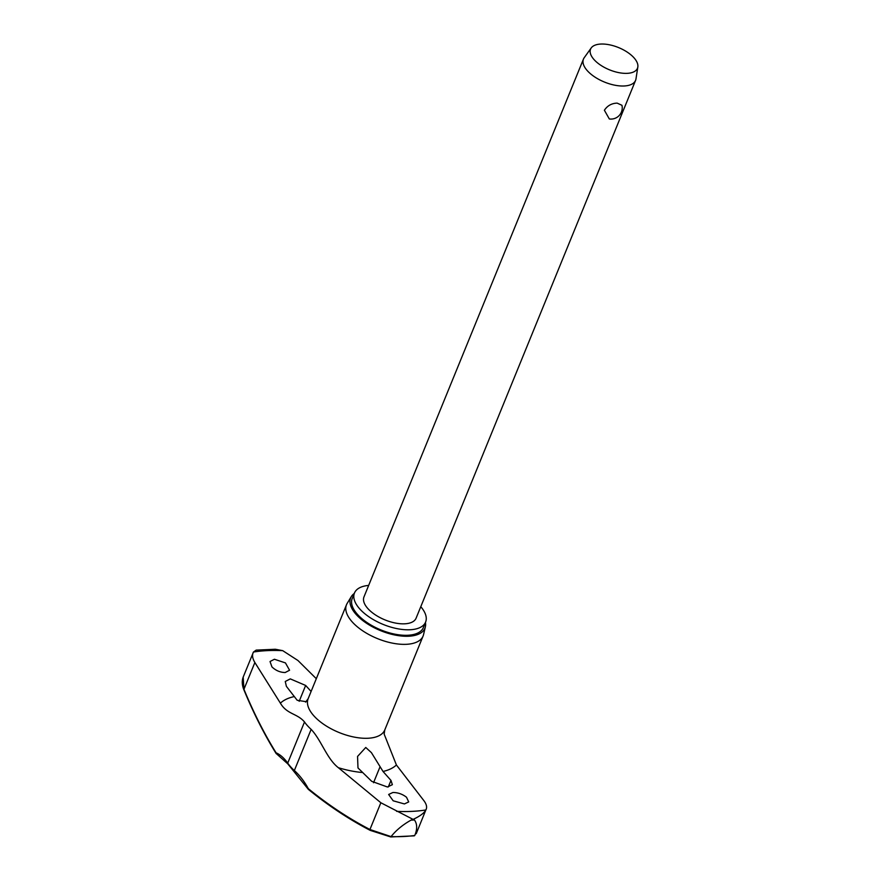 <?xml version="1.0" encoding="UTF-8"?>
<svg xmlns="http://www.w3.org/2000/svg" width="881" height="881" viewBox="0 0 881 881"><rect width="100%" height="100%" fill="white"/><g stroke="black" fill="none" stroke-linecap="round" stroke-linejoin="round"><path stroke-width="1.32" d="M276.876 753.949A1.123 0.947 -66 0 1 276.59 753.872L276.59 753.872A1.123 0.947 -66 0 1 276.083 752.792A1.123 0.771 148.2 0 0 276.271 753.618M308.702 789.497A1.123 0.628 -50.8 0 1 308.317 788.671L308.262 789.145M414.533 835.706L414.819 835.342C417.396 829.087 417.275 823.966 414.455 819.969A144.902 68.718 -157.8 0 1 412.749 820.057A144.902 68.718 -157.8 0 1 411.031 820.134L413.079 819.385L380.856 802.756L338.381 767.714C326.873 758.882 321.389 740.238 311.147 729.369A44.502 21.1 -157.8 0 1 304.507 721.968C297.172 713.28 286.975 714.48 280.389 703.159L254.873 662.523L243.949 689.272L243.189 677.159M243.167 677.148L253.464 652.028L256.173 650.112L275.357 649.253L282.713 650.652L297.943 660.497L316.312 678.7M414.819 835.342L414.742 835.496A141.301 67.011 -157.8 0 1 403.311 836.521A141.301 67.011 -157.8 0 1 391.054 836.609L370.472 830.431A1.123 0.716 117.5 0 1 369.943 829.506A490.023 342.863 80.4 0 1 308.317 788.671A65.018 45.493 -99.6 0 0 294.353 770.523A44.502 21.1 -157.8 0 1 287.713 763.133A65.018 33.731 -86.9 0 0 276.083 752.792A490.023 254.257 93.1 0 1 243.949 689.272A1.123 0.65 157.6 0 0 243.872 689.757L243.872 689.757C253.486 713.07 264.223 734.302 276.083 753.442A1.123 1.123 0 0 0 276.59 753.872L287.746 763.827A1.123 0.804 -34.8 0 1 287.713 763.133L304.507 721.968M368.665 585.425A38.423 18.226 22.2 0 0 354.459 593.023A38.423 18.226 22.2 0 0 369.899 617.471A38.423 18.226 22.2 0 0 409.995 629.761A38.423 18.226 22.2 0 0 425.611 622.063A38.423 18.226 22.2 0 0 420.788 606.701M354.459 593.023L352.213 598.529A38.423 18.226 22.2 0 0 367.652 622.977A38.423 18.226 22.2 0 0 407.749 635.267A38.423 18.226 22.2 0 0 423.365 627.569L425.611 622.063M351.299 596.602L347.158 603.43A41.374 19.624 22.2 0 0 346.486 604.762A41.374 19.624 22.2 0 0 363.104 631.082A41.374 19.624 22.2 0 0 406.284 644.319A41.374 19.624 22.2 0 0 423.1 636.027A41.374 19.624 22.2 0 0 423.552 634.606L425.369 626.832A40.119 19.019 -157.8 0 1 408.619 636.236A40.119 19.019 -157.8 0 1 365.593 622.614A40.119 19.019 -157.8 0 1 351.299 596.602A40.119 19.019 -157.8 0 1 354.283 593.475M425.435 622.515A40.119 19.019 -157.8 0 1 425.369 626.832M391.054 836.609L369.943 829.506L380.856 802.756M274.42 659.252L285.444 662.908L289.574 670.243L285.158 672.533C280.158 672.434 275.742 670.551 271.921 666.884L270.026 661.521L274.42 659.252M306.159 701.683L297.205 700.285L286.391 686.354L285.257 681.487L290.301 678.888L305.652 685.451L311.103 691.453M406.515 797.25L408.707 801.919L404.412 803.935L393.168 800.796L388.642 794.475L392.926 792.482C397.948 792.515 402.485 794.111 406.515 797.25M390.977 780.423L392.364 784.685L387.431 786.997L371.705 781.326L357.983 767.935L357.554 756.438L365.758 747.473L371.419 752.638L383.037 771.47L390.977 780.423L388.323 786.92M384.182 734.159L396.417 764.994L423.937 800.73C426.635 804.353 427.274 807.425 425.853 809.969L416.228 833.679M637.833 66.956L635.983 78.894A28.148 13.347 -157.8 0 1 635.586 80.347A28.148 13.347 -157.8 0 1 624.144 85.986A28.148 13.347 -157.8 0 1 594.774 76.977A28.148 13.347 -157.8 0 1 583.464 59.071A28.148 13.347 -157.8 0 1 584.191 57.75L591.217 47.937A25.329 12.015 -157.8 0 1 600.864 44.05A25.329 12.015 -157.8 0 1 626.16 51.428A25.329 12.015 -157.8 0 1 637.833 66.956A25.329 12.015 -157.8 0 1 627.173 73.343A25.329 12.015 -157.8 0 1 599.642 64.489A25.329 12.015 -157.8 0 1 591.217 47.937M635.586 80.347L416.096 618.176A28.148 13.347 -157.8 0 1 404.654 623.814A28.148 13.347 -157.8 0 1 375.284 614.817A28.148 13.347 -157.8 0 1 363.974 596.911L583.464 59.071M609.322 118.957L604.388 110.246C607.427 105.665 611.678 103.297 617.152 103.121L621.953 105.302A11.255 11.255 0 0 1 609.322 118.957M282.713 650.652A139.044 65.943 -157.8 0 0 267.439 650.619A139.044 65.943 -157.8 0 0 253.464 652.028C251.911 654.869 252.384 658.371 254.873 662.523M413.784 835.805L414.742 835.496M411.031 820.134C402.947 824.638 396.329 830.078 391.164 836.454M396.604 811.346A139.044 65.943 -157.8 0 0 411.879 811.379A139.044 65.943 -157.8 0 0 425.853 809.969C424.102 813.141 419.841 816.28 413.079 819.385L414.455 819.969M294.772 771.304A1.123 0.606 -47.9 0 1 294.353 770.523L311.147 729.369M305.608 702.113L308.152 698.699A41.374 19.624 22.2 0 0 324.77 725.019A41.374 19.624 22.2 0 0 367.95 738.256A41.374 19.624 22.2 0 0 384.766 729.964L423.1 636.027M396.417 764.994A66.901 31.727 -157.8 0 1 383.037 771.47M361.838 772.461A66.901 31.727 -157.8 0 1 338.381 767.714M280.389 703.159A66.901 31.727 -157.8 0 1 293.769 696.684M379.986 766.899L373.533 782.735M305.652 685.451L299.177 701.32M414.18 835.849L390.746 836.95L370.218 830.376C348.909 819.297 328.305 805.641 308.394 789.409A1.123 1.123 0 0 1 308.119 789.068L287.746 763.827M384.766 729.964L384.16 734.093M243.222 677.06C241.768 680.793 241.978 685.033 243.872 689.757M308.152 698.699L346.486 604.762"/></g></svg>
